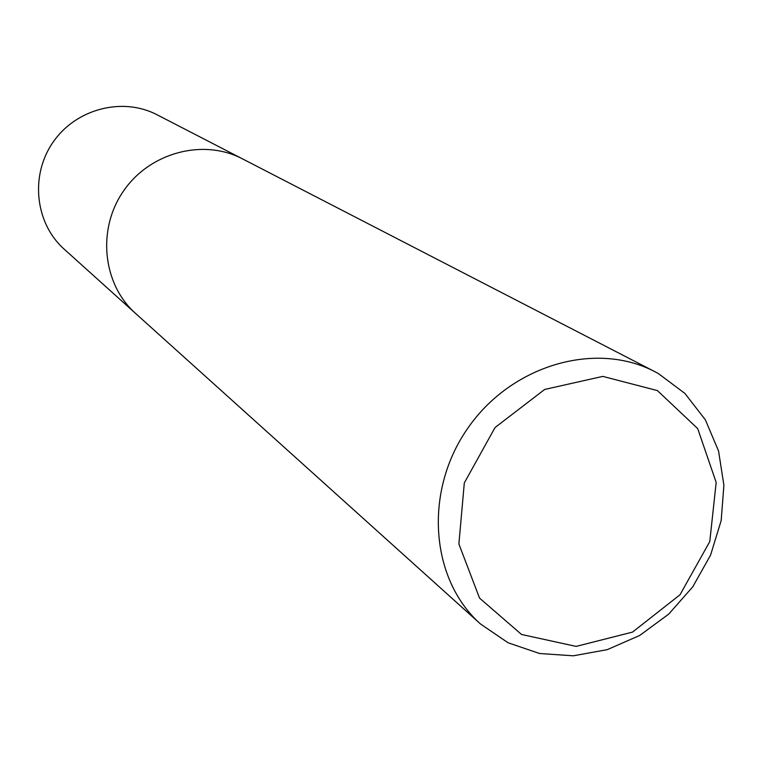 <?xml version="1.0" encoding="UTF-8"?>
<svg xmlns="http://www.w3.org/2000/svg" width="762" height="762" viewBox="0 0 762 762"><rect width="100%" height="100%" fill="white"/><g stroke="black" fill="none" stroke-linecap="round" stroke-linejoin="round"><path stroke-width="1.14" d="M480.632 624.097L135.56 313.43C102.546 284.083 96.85 229.21 123.587 190.91C149.971 152.371 203.321 138.322 242.392 158.82L244.621 160.01M658.387 373.57L684.952 393.478L705.374 419.833L718.566 451.028L723.9 485.27L721.166 520.608L710.575 555.098L692.744 586.854L668.674 614.153L639.661 635.489L607.266 649.653L573.262 655.806L539.544 653.501L508.035 642.747L480.584 624.049C430.311 579.53 423.558 491.661 467.554 428.596C511.007 365.16 595.598 340.452 655.006 371.761L658.387 373.57M657.406 390.592L697.697 428.596L716.175 482.451L709.774 541.572L680.009 594.779L632.517 632.108L576.129 646.395L521.532 634.47L479.527 598.094L458.886 543.982L464.315 482.918L495.033 427.539L544.678 389.449L602.799 376.39L657.406 390.592M64.179 249.174L135.56 313.43C102.546 284.083 96.85 229.21 123.587 190.91C149.971 152.371 203.321 138.322 242.392 158.82L157.058 114.776C122.606 96.717 75.962 108.737 53.073 142.18C29.87 175.412 35.09 223.295 64.151 249.145M655.006 371.761L242.402 158.82"/></g></svg>
